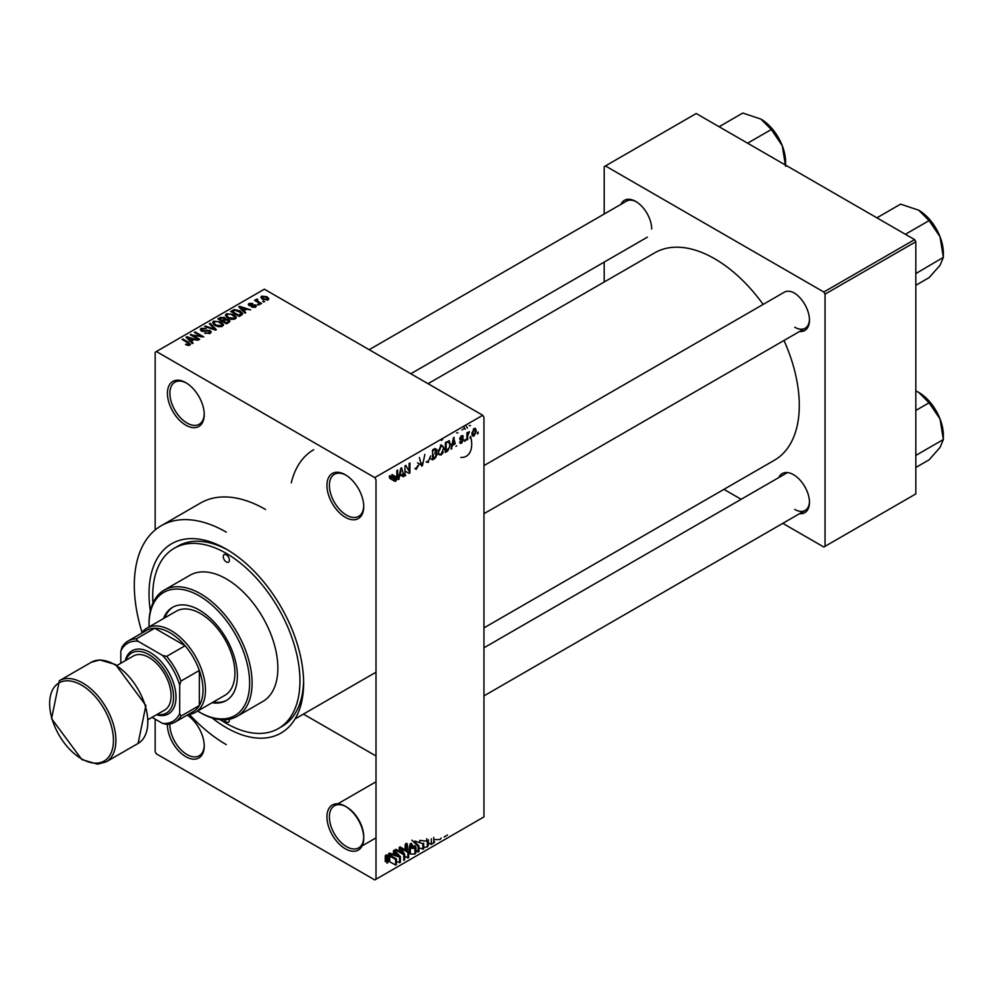 <?xml version="1.0" encoding="UTF-8"?>
<svg xmlns="http://www.w3.org/2000/svg" width="993" height="993" viewBox="0 0 993 993"><rect width="100%" height="100%" fill="white"/><g stroke="black" fill="none" stroke-linecap="round" stroke-linejoin="round"><path stroke-width="1.49" d="M345.328 517.279A26.029 15.032 60 0 1 326.933 485.403A26.029 15.032 60 0 1 345.328 474.766L345.328 474.766A26.029 15.032 60 0 1 363.736 506.653A26.029 15.032 60 0 1 345.328 517.279M345.961 475.151A24.291 14.026 -120 0 0 334.418 474.282A24.291 14.026 -120 0 0 330.694 493.744A24.291 14.026 -120 0 0 346.557 515.144A24.291 14.026 -120 0 0 358.709 516.348A24.291 14.026 -120 0 0 363.723 505.921M345.328 848.779A26.029 15.032 60 0 1 326.933 816.904A26.029 15.032 60 0 1 345.328 806.279L345.328 806.279A26.029 15.032 60 0 1 363.736 838.154A26.029 15.032 60 0 1 345.328 848.779M346.557 806.986L345.328 806.279L346.557 806.986A24.291 14.026 -120 0 1 363.736 836.739M345.961 806.651A24.291 14.026 -120 0 0 334.418 805.782A24.291 14.026 -120 0 0 330.694 825.245A24.291 14.026 -120 0 0 346.557 846.657A24.291 14.026 -120 0 0 358.709 847.861A24.291 14.026 -120 0 0 363.723 837.434M187.23 715.059A26.029 15.032 60 0 1 204.235 746.066A26.029 15.032 60 0 1 185.84 756.691A26.029 15.032 60 0 1 167.432 724.344M169.902 724.034A24.291 14.026 -120 0 0 187.056 754.568A24.291 14.026 -120 0 0 199.208 755.772A24.291 14.026 -120 0 0 204.223 745.346M185.84 425.19A26.029 15.032 60 0 1 167.432 393.315A26.029 15.032 60 0 1 185.84 382.69L185.84 382.69A26.029 15.032 60 0 1 204.235 414.565A26.029 15.032 60 0 1 185.84 425.19M186.461 383.062A24.291 14.026 -120 0 0 174.917 382.193A24.291 14.026 -120 0 0 171.193 401.656A24.291 14.026 -120 0 0 187.056 423.068A24.291 14.026 -120 0 0 199.208 424.272A24.291 14.026 -120 0 0 204.223 413.833M793.519 292.513L793.519 292.513A22.554 13.021 60 0 1 809.469 320.143A22.554 13.021 60 0 1 799.588 331.476M794.139 292.898A20.816 12.015 -120 0 0 784.333 292.19L483.963 465.605M620.985 204.31A22.554 13.021 60 0 1 635.731 201.43L635.731 201.43A22.554 13.021 60 0 1 651.681 229.048M636.364 201.802A20.816 12.015 -120 0 0 626.558 201.107L369.173 349.697M778.76 477.596A22.554 13.021 60 0 1 793.519 474.704L793.519 474.704A22.554 13.021 60 0 1 809.469 502.334A22.554 13.021 60 0 1 799.588 513.654M150.34 610.931A109.304 63.105 60 0 1 226.317 549.154A109.304 63.105 60 0 1 303.622 683.023A109.304 63.105 60 0 1 226.317 727.658A109.304 63.105 60 0 1 212.13 717.939M228.191 550.246A104.104 60.101 -120 0 0 177.946 546.113L174.272 548.248A104.104 60.101 -120 0 0 152.959 603.012M483.963 627.886L774.49 460.169A119.719 69.125 -120 0 0 783.986 340.475M763.158 304.417A119.719 69.125 -120 0 0 714.625 258.726A119.719 69.125 -120 0 0 654.759 252.805L428.045 383.695M470.024 437.292L470.806 437.739L470.024 438.198L470.806 436.324M467.691 435.803L467.691 439.551L466.909 439.998L466.909 432.787L467.691 432.34L467.691 433.482L469.354 431.632L467.691 435.803L466.909 435.356M465.456 439.415L464.674 441.289L465.456 439.415M461.608 442.146L462.465 439.887L459.771 438.832L461.522 435.766L462.825 435.579L463.334 436.783L461.559 436.771L460.541 438.236L462.999 438.521L463.446 439.787L461.559 443.213L460.293 443.399L459.66 441.997L460.442 441.413M460.218 439.961L459.771 438.832L461.695 439.936M462.552 437.354L460.789 436.337M459.908 437.863L460.802 438.695M456.755 445.857L455.936 446.329M454.26 443.176L455.266 443.759L452.56 445.323L451.07 449.146L453.441 437.851L454.26 437.379M443.486 452.138L441.252 454.943L439.005 454.682L438.236 451.716L441.252 444.765L443.437 447.644M428.43 462.341L426.183 462.08M390.05 475.61L394.966 478.44L395.909 479.954L396.753 478.725L396.865 470.521M394.184 479.334L395.065 479.47M397.647 470.074L397.647 476.801L395.872 481.133L394.643 481.146L394.184 479.023L389.281 476.193L389.74 478.316L394.643 481.146L395.872 481.133L394.271 480.215M374.771 477.608L482.747 415.273L264.361 289.186L156.385 351.522L374.771 477.608L375.999 479.731L375.999 879.239L483.963 816.904L374.771 879.947L156.385 753.861L155.169 751.738L155.169 719.155M482.747 415.273L483.963 417.395L483.963 816.904M401.619 467.777L404.114 476.255L403.295 476.727L402.612 474.157L399.918 475.709L398.416 479.532L400.8 468.249M409.91 462.986L409.91 472.904M403.431 473.922L405.777 475.287L405.007 475.734L405.007 465.816M405.839 465.345L409.128 471.39L409.128 463.433M416.241 468.212L417.83 465.605M424.892 454.335L422.435 465.667L417.532 462.837M421.677 466.114L419.369 457.525M421.702 463.371L422.013 464.761L422.348 462.999M437.119 449.767L436.287 452.336L437.342 454.149L434.971 458.431L432.551 459.833L432.551 449.916L434.984 448.513L437.119 449.767M448.799 440.718L450.623 444.392L447.669 451.107L445.373 452.423L445.373 442.506L449.519 440.842M476.268 430.912L474.095 435.977L472.78 436.101L471.923 433.494L474.095 428.504L475.436 428.38L476.268 430.912L475.411 430.416M478.167 432.079L477.385 433.941L477.385 432.526M156.385 351.522L155.169 352.23L155.169 529.952M434.748 839.631L440.147 839.507L441.177 838.042M423.663 847.439L427.313 846.905L428.343 845.44L428.343 839.78M386.935 857.468L387.829 857.083L386.985 855.507L388.474 855.395L395.636 859.404L396.418 858.957L390.584 855.594L385.942 854.948L385.334 856.016L386.935 857.468L386.935 863.14L387.829 862.756L386.985 861.179M388.474 855.395L388.474 861.068L395.636 865.077L396.418 864.618L396.418 858.957M386.662 860.323L385.334 861.676L385.334 856.016M375.999 755.983L303.436 714.091M396.418 861.763L400.39 862.321L400.39 856.661L394.295 850.256L393.476 850.728L393.476 853.695M399.26 847.401L402.835 853.26L395.971 849.3L395.189 849.747L403.779 854.7L403.779 860.372L404.61 859.888L404.61 854.228L401.011 848.345L407.9 852.317L407.9 857.989L408.682 857.542L408.682 851.87L400.092 846.917L399.26 847.401L399.26 851.2M404.61 856.09L407.9 857.989M407.329 849.437L410.382 849.375M410.382 845.415L410.382 843.702L409.327 847.017L409.327 852.689L410.345 853.992L414.925 854.067L415.93 852.764L415.93 847.103L414.702 845.564L413.808 845.949L413.808 847.873M412.207 846.135L413.808 847.749M415.93 849.859L418.14 852.081L418.947 851.609L418.947 845.949L414.242 841.468M418.947 848.084L423.663 848.891L423.663 843.218L422.844 843.69L422.844 849.363M428.343 842.747L431.322 844.472L434.748 841.903M444.156 837.062L447.421 834.989M264.697 301.748L262.686 301.487L264.697 301.748M259.334 304.839L257.324 304.578L259.334 304.839M245.767 312.671L244.948 313.143L238.742 306.812L239.561 306.341L250.633 309.853L246.574 309.233L243.881 310.797L245.767 312.671M236.173 317.959L236.173 316.829L235.242 318.877L231.654 319.386L227.943 318.132L225.399 315.253L226.441 313.788L233.864 314.595L236.284 317.412M223.338 325.369L223.338 324.227L222.42 326.275L218.832 326.796L215.109 325.543L212.576 322.663L213.607 321.186L221.029 322.005L223.45 324.823M210.168 333.35L204.682 333.164L209.238 332.729L209.349 330.967L201.343 330.979L200.251 329.589L201.219 328.348L206.134 328.472L202.249 328.906L202.162 330.545L210.119 330.508L211.248 331.985L210.168 333.35M209.238 333.76L209.349 330.967M202.249 328.906L202.162 331.339M193.126 343.057L192.307 343.541L186.088 337.21L186.907 336.726L197.992 340.251L193.933 339.631L191.227 341.195L193.126 343.057M188.037 345.427L185.505 344.497L188.893 344.472L189.092 343.615L182.153 339.482L182.935 339.023L188.769 342.399L189.862 345.067L188.037 345.427M188.893 345.415L189.092 343.615M190.557 344.174L189.862 345.067M199.667 339.283L198.885 339.73L190.296 334.778L201.306 336.366L194.417 332.394L195.199 331.947L203.788 336.9L192.791 335.311L199.667 339.283M216.325 329.664L215.555 330.11L204.657 326.486L205.464 326.014L214.885 329.341L209.374 323.768L210.181 323.296L216.325 329.664M228.849 322.44L226.429 323.83L217.852 318.877L220.272 317.475L224.579 317.475L225.535 319.001L228.713 319.609L229.991 321.161L228.849 322.44M225.572 318.753L225.535 319.796M241.547 315.104L239.263 316.419L230.674 311.467L234.249 309.58L240.157 310.896L242.739 313.689L241.547 315.104M255.549 307.147L251.639 307.085L254.717 306.601L254.804 305.434L249.069 305.472L248.25 304.417L249.057 303.436L252.644 303.424L249.975 303.932L249.727 304.95L255.424 304.888L256.38 306.092L255.549 307.147M254.717 307.495L254.804 305.434M249.975 303.932L249.727 305.757M261.569 303.548L260.787 303.995L254.543 300.395L256.318 300.519L256.144 299.34L257.212 299.104L257.882 299.749L257.199 300.854L261.569 303.548M256.318 301.413L256.144 300.283M257.212 299.104L257.199 301.922M268.098 299.911L262.686 299.303L260.849 297.267L261.618 296.175L266.968 296.746L268.88 298.819L268.098 299.911M914.603 239.598L915.831 241.733L825.046 294.151L823.818 292.016L914.603 239.598L696.217 113.525L604.203 166.65L604.203 214.004M604.203 262.09L604.203 281.987M825.046 294.151L825.046 546.324L915.831 493.906L823.818 547.031L782.807 523.348M741.163 499.305L723.922 489.35M915.831 241.733L915.831 493.906M823.818 292.016L605.432 165.943M823.818 547.031L825.046 546.324M794.735 327.231A20.816 12.015 -120 0 0 805.149 328.261A20.816 12.015 -120 0 0 809.456 319.411M794.735 509.409A20.816 12.015 -120 0 0 805.149 510.439A20.816 12.015 -120 0 0 809.456 501.602M313.689 449.717A119.719 69.125 -120 0 0 291.272 482.883M265.578 509.483A130.133 75.133 -120 0 0 200.512 503.041L161.263 525.707A130.133 75.133 -120 0 0 142.036 632.367M374.771 879.947L375.999 879.239M460.777 457.425A26.029 15.032 -120 0 0 470.608 436.448M467.38 428.144A26.029 15.032 -120 0 0 465.68 425.116M226.317 532.149A130.133 75.133 -120 0 0 161.263 525.707M189.402 714.414A130.133 75.133 -120 0 0 226.317 744.651M220.285 719.64A104.104 60.101 -120 0 0 226.317 723.4A104.104 60.101 -120 0 0 278.375 728.564L282.049 726.429A104.104 60.101 -120 0 0 303.597 680.863M463.582 426.332A24.291 14.026 60 0 1 465.233 429.237M186.175 344.856L186.175 343.988M182.935 339.929L182.935 339.023M186.907 338.042L186.907 336.726M191.227 342.448L191.227 341.195M188.72 338.601L190.495 340.462L192.667 339.209L187.454 337.446L188.72 339.879M190.495 341.691L190.495 340.462M187.454 338.588L187.454 337.446M192.667 340.363L192.667 339.209M191.128 335.262L191.128 334.293M201.306 337.049L201.306 336.366M195.199 332.841L195.199 331.947M192.791 336.217L192.791 335.311M205.352 333.499L205.352 332.655M201.219 330.905L201.219 328.348M203.28 331.563L203.28 330.917M206.879 330.83L206.879 330.011M210.119 333.375L210.119 330.508M205.464 326.759L205.464 326.014M210.181 324.599L210.181 323.296M213.607 324.488L213.607 321.186M221.029 322.961L221.029 322.005M214.625 321.769L213.83 322.874L215.915 325.096L221.414 325.704L222.184 324.599L217.951 321.509L214.625 321.769M215.915 325.952L215.915 325.096M221.414 326.685L221.414 325.704M220.272 318.629L220.272 317.475M224.579 320.267L224.579 317.475M228.7 320.95L228.713 319.609M219.627 319.001L222.196 320.478L224.393 319.113L223.934 318.008L220.992 318.219L219.627 319.907M222.196 321.384L222.196 320.478M224.393 320.367L223.934 318.008M223.202 321.062L226.205 322.799L228.564 321.31L227.931 320.056L224.741 320.168L223.202 321.968M226.205 323.706L226.205 322.799M228.564 322.601L227.931 320.056M227.869 322.998L227.869 321.844M226.441 317.09L226.441 313.788M233.864 315.551L233.864 314.595M227.447 314.359L226.652 315.476L228.738 317.686L234.236 318.294L235.006 317.189L230.786 314.098L227.447 314.359M228.738 318.542L228.738 317.686M234.236 319.287L234.236 318.294M234.249 310.573L234.249 309.58M240.157 311.839L240.157 310.896M232.461 311.591L239.04 315.389L241.15 312.733L235.118 310.25L232.461 311.591L232.461 312.497M239.04 316.295L239.04 315.389M241.473 315.153L241.15 312.733M240.443 315.749L240.443 314.582M239.561 307.644L239.561 306.341M243.881 312.05L243.881 310.797M241.361 308.202L243.136 310.064L245.308 308.811L240.095 307.06L241.361 309.493M243.136 311.293L243.136 310.064M240.095 308.202L240.095 307.06M245.308 309.965L245.308 308.811M252.309 307.346L252.309 306.576M249.057 305.459L249.057 303.436M250.497 305.894L250.497 305.112M255.424 307.222L255.424 304.888M258.106 305.025L258.106 304.131M255.325 300.842L255.325 299.936M258.329 302.58L258.329 301.673M263.468 301.934L263.468 301.04M261.618 298.57L261.618 296.175M266.968 297.714L266.968 296.746M267.216 300.246L266.248 297.23L262.5 296.696L262.065 298.905M262.5 296.696L263.455 298.843L267.216 299.377L267.651 298.744L267.651 300.122M263.455 299.7L263.455 298.843M387.829 857.083L387.829 862.756M395.636 859.404L395.636 865.077M393.476 850.728L395.363 852.602L392.669 854.166L389.43 853.074L388.611 854.712M388.611 853.546L399.571 857.133L399.571 862.805M399.571 857.133L400.39 856.661M399.149 856.351L393.936 854.588L396.108 853.335L399.149 856.351M396.108 853.335L396.108 855.283M395.189 849.747L395.189 851.2M403.779 854.7L404.61 854.228M407.9 852.317L408.682 851.87M406.249 843.231L405.156 844.646L406.559 846.396L406.559 850.653M406.559 846.396L407.453 846.011L407.453 851.162M407.453 846.011L406.534 844.832L407.329 843.765L407.329 845.912M410.382 843.702L410.965 844.447M409.327 847.017L410.345 848.32L410.345 853.992M410.345 848.32L414.925 848.394L414.925 854.067M414.925 848.394L415.93 847.103M413.808 845.949L413.944 847.811L411.102 847.861L410.469 847.203L411.127 846.173L412.033 845.13L412.033 848.183M414.627 846.955L413.944 847.811M410.469 847.203L411.127 846.173L411.127 847.873M411.176 843.268L412.207 844.546L412.207 848.196M411.859 840.115L418.14 846.408L418.14 852.081M418.14 846.408L418.947 845.949M414.9 842.089L414.9 841.096L422.844 843.69M427.313 846.905L427.313 841.245L419.778 840.376L419.778 841.977M426.767 838.737L426.767 840.314M431.322 838.8L431.322 844.472M433.755 837.397L433.755 843.069M391.006 477.124L391.838 475.895L396.753 478.725M390.969 478.303L389.74 478.316L390.969 478.303M396.852 477.683L399.236 479.06M397.411 478.961L398.416 479.532M402.997 475.61L404.114 476.255M400.725 475.237L403.295 476.727M397.647 474.393L399.918 475.709M400.911 471.092L400.179 474.406M402.686 474.393L405.007 475.734M405.007 471.042L409.066 473.388M418.612 465.134L416.179 469.416L414.937 468.361M421.181 464.277L422.013 464.761M427.102 461.298L428.417 461.186L430.652 455.948M430.292 458.53L432.551 459.833M434.797 452.734L436.349 450.388L434.686 449.841L433.333 450.623M433.333 454.744L433.333 458.22L434.984 457.264L436.572 454.608L434.872 453.851M432.551 457.773L433.333 458.22M438.385 453.292L441.252 454.943M440.408 445.423L441.264 445.919L439.018 451.281M441.252 453.776L443.486 448.538L443.151 446.49L441.029 444.901M443.151 446.49L441.264 445.919M443.486 448.687L447.669 451.107M440.47 439.676L442.655 438.409M449.804 443.921L450.623 444.392M442.63 439.589L441.252 440.383M446.155 443.213L446.155 450.822L449.531 447.421L449.841 444.827L448.65 441.972L445.373 442.766M443.461 449.258L446.155 450.822M446.54 441.835L447.545 442.419M444.268 448.104L446.155 449.196M451.244 448.302L451.889 448.675M448.538 435.021L449.357 434.549M453.553 440.706L452.82 444.008L454.993 442.754L453.913 438.621L453.553 440.706L452.92 440.333M459.672 442.121L461.559 443.213M459.796 438.347L462.465 439.887M456.619 432.923L457.922 432.749M461.546 435.753L463.334 436.783M461.435 438.633L463.446 439.787M464.674 440.383L465.456 440.83M466.909 439.092L467.691 439.551M461.993 429.957L462.775 429.497M466.909 433.035L467.691 433.482M463.706 428.839L464.451 428.79M468.137 432.216L469.13 432.787M467.951 432.625L468.572 432.985M466.909 433.718L467.827 434.251M472.023 434.773L474.095 435.977M469.192 425.674L470.521 425.55M473.698 428.79L474.902 429.485L474.083 429.547L472.705 433.035L474.12 434.934L475.498 431.434L473.338 429.125M471.96 432.613L472.705 433.035M471.948 434.214L474.12 434.934M477.385 433.047L478.167 433.494M224.207 719.788A4.332 2.507 -120 0 0 226.317 721.985A4.332 2.507 -120 0 0 228.489 722.196A4.332 2.507 -120 0 0 229.284 719.255M226.317 561.901A4.332 2.507 -120 0 0 228.489 562.112A4.332 2.507 -120 0 0 229.16 558.637A4.332 2.507 -120 0 0 226.317 554.814A4.332 2.507 -120 0 0 224.157 554.603A4.332 2.507 -120 0 0 223.487 558.078A4.332 2.507 -120 0 0 226.317 561.901M212.08 702.721A53.783 31.056 -120 0 0 226.23 700.561A53.783 31.056 -120 0 0 234.472 657.465A53.783 31.056 -120 0 0 199.332 610.062A53.783 31.056 -120 0 0 172.434 607.406A53.783 31.056 -120 0 0 163.497 618.577M213.309 702.014A53.783 31.056 -120 0 0 226.826 700.202M197.644 711.062A71.136 41.073 -120 0 0 199.332 712.068A71.136 41.073 -120 0 0 249.628 683.023A71.136 41.073 -120 0 0 199.332 595.899A71.136 41.073 -120 0 0 149.024 624.945A71.136 41.073 -120 0 0 149.062 626.906M200.561 712.775L199.332 712.068L200.561 712.775A72.874 42.078 60 0 0 236.992 716.387L262.76 701.517A72.874 42.078 -120 0 0 273.931 643.116A72.874 42.078 -120 0 0 226.317 578.894A72.874 42.078 -120 0 0 189.886 575.295L164.118 590.165A72.874 42.078 60 0 1 200.561 593.777A72.874 42.078 60 0 1 248.163 657.987A72.874 42.078 60 0 1 236.992 716.387M149.024 624.945L149.024 623.53A72.874 42.078 60 0 1 164.118 590.165M278.375 728.564A104.104 60.101 -120 0 0 294.338 645.14A104.104 60.101 -120 0 0 226.317 553.399A104.104 60.101 -120 0 0 174.272 548.248M141.254 633.422A48.583 28.052 60 0 1 146.815 628.197L176.27 611.204A48.583 28.052 60 0 1 200.561 613.612A48.583 28.052 60 0 1 232.3 656.423A48.583 28.052 60 0 1 224.852 695.348L195.398 712.353A48.583 28.052 60 0 1 188.099 714.563M173.055 607.058A53.783 31.056 -120 0 0 164.726 617.869M905.405 234.286L929.088 220.607L940.036 236.768A34.916 20.158 -120 0 1 943.35 252.942L943.35 257.348L940.036 265.292L929.088 277.63L915.831 285.289M915.831 273.584L943.35 257.348L940.036 236.768A34.916 20.158 -120 0 0 918.662 210.168L929.088 220.607M916.638 272.777L915.831 271.958M876.881 217.827L900.577 204.148L918.662 210.168M146.815 628.197A48.583 28.052 60 0 1 184.264 641.217A48.583 28.052 60 0 1 205.464 690.11A48.583 28.052 60 0 1 195.398 712.353M152.041 717.356L162.529 723.4A45.107 26.041 -120 0 0 179.696 713.483L180.925 716.139A46.845 27.047 60 0 1 174.905 722.184L193.312 711.559A46.845 27.047 -120 0 0 199.332 705.514A46.845 27.047 -120 0 0 203.006 690.11A46.845 27.047 -120 0 0 199.332 670.461A46.845 27.047 -120 0 0 185.058 645.748L154.709 628.221A46.845 27.047 -120 0 0 146.468 630.418L128.06 641.044A46.845 27.047 60 0 1 136.302 638.847L137.99 641.23A45.107 26.041 -120 0 0 120.811 651.147L120.811 663.25M180.925 716.139L199.332 705.514L199.332 670.461L180.925 681.086L179.696 685.145A45.107 26.041 -120 0 0 162.529 655.405L166.663 656.373L185.058 645.748A46.845 27.047 -120 0 0 154.709 628.221L136.302 638.847M120.811 651.147L122.04 647.088A46.845 27.047 60 0 1 128.06 641.044M174.905 722.184A46.845 27.047 60 0 1 166.663 724.369L162.529 723.4M179.696 713.483L179.696 685.145M162.529 655.405L137.99 641.23M166.663 656.373A46.845 27.047 60 0 1 180.925 681.086M157.08 714.439A34.705 20.034 -120 0 0 173.229 692.282A34.705 20.034 -120 0 0 149.024 654.697A34.705 20.034 -120 0 0 125.85 660.345M125.255 660.693A36.431 21.039 60 0 1 150.253 652.562A36.431 21.039 60 0 1 175.823 693.462A36.431 21.039 60 0 1 156.484 714.786M117.05 665.434L133.41 655.976A31.23 18.035 60 0 1 149.024 657.527A31.23 18.035 60 0 1 169.431 685.046A31.23 18.035 60 0 1 164.639 710.069L148.28 719.528M915.831 455.762L916.638 454.955L915.831 454.149M915.831 467.48L929.088 459.821L940.036 447.471L943.35 439.539L916.638 454.955M940.036 418.959L943.35 439.539L943.35 435.133A34.916 20.158 -120 0 0 940.036 418.959A34.916 20.158 -120 0 0 918.662 392.359L929.088 402.798L940.036 418.959M915.831 410.444L929.088 402.798M915.831 390.894L918.662 392.359M747.617 143.191L771.313 129.512L782.261 145.686A34.916 20.158 -120 0 1 785.575 161.847L785.575 165.111M719.106 126.732L742.801 113.053L760.874 119.073A34.916 20.158 -120 0 1 782.261 145.686L785.575 166.253M760.874 119.073L771.313 129.512M188.769 343.342L188.769 342.399M205.079 331.352L205.079 330.532M223.661 320.801L223.661 319.634M232.858 311.368L232.858 310.201M251.738 305.782L251.738 304.801M389.74 856.003L389.74 861.663M397.821 855.072L397.821 855.842M391.95 474.493L396.865 477.335M396.865 476.355L397.647 476.801M82.779 683.023A46.845 27.047 60 0 1 113.376 724.307A46.845 27.047 60 0 1 106.201 761.842L97.599 764.188L81.91 759.608L51.574 718.609L59.357 680.701A46.845 27.047 60 0 1 82.779 683.023M81.55 758.813A45.107 26.041 -120 0 0 113.45 740.406A45.107 26.041 -120 0 0 81.55 685.145A45.107 26.041 -120 0 0 49.65 703.565A45.107 26.041 -120 0 0 81.55 758.813M91.257 662.294L99.809 659.948L115.548 664.528L145.884 705.526L138.101 743.434A46.845 27.047 -120 0 0 145.276 705.886A46.845 27.047 -120 0 0 114.679 664.615A46.845 27.047 -120 0 0 91.257 662.294L59.357 680.701M375.999 781.776L337.856 803.796M375.999 672.199L295.045 718.932L375.999 672.199M375.999 837.869L362.147 845.875M189.253 343.963L189.253 345.341M209.995 331.811L209.995 333.449M201.542 329.75L201.542 331.091M213.83 322.874L213.83 324.674M222.184 324.599L222.184 326.399M224.555 318.728L224.555 320.28M226.652 315.476L226.652 317.276M235.006 317.189L235.006 319.001M255.226 305.993L255.226 307.321M249.429 304.541L249.429 305.645M256.951 300.395L256.951 301.785M386.662 861.614L386.662 857.307M385.284 861.452L385.284 855.792M405.156 850.306L405.156 844.646M394.817 481.295L389.914 478.452M462.254 436.659L461.137 436.026M932.725 223.363L938.956 234.162M483.963 513.691L805.149 328.261M805.149 510.439L483.963 695.882M787.437 472.581L483.963 647.796M647.374 237.166L410.817 373.74M138.101 743.434L106.201 761.842M932.725 405.554L938.956 416.352M774.937 132.268L781.181 143.079"/></g></svg>
